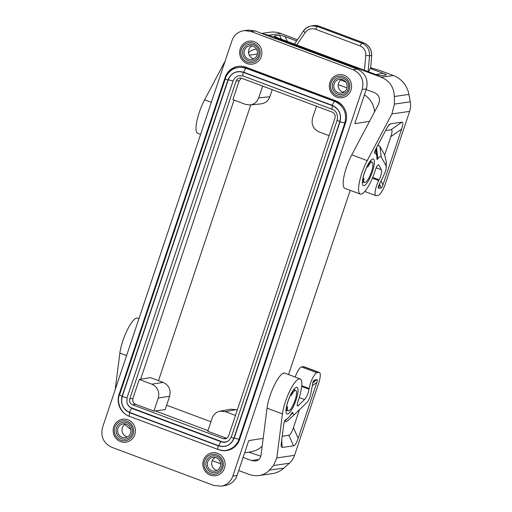 <?xml version="1.0" encoding="UTF-8"?>
<svg xmlns="http://www.w3.org/2000/svg" width="512" height="512" viewBox="0 0 512 512"><rect width="100%" height="100%" fill="white"/><g stroke="black" fill="none" stroke-linecap="round" stroke-linejoin="round"><path stroke-width="0.77" d="M127.066 397.779L122.24 396.589L228.237 79.795L233.062 80.986L127.059 397.779L126.938 402.842A8.352 8.006 81.9 0 0 131.866 408.013L221.568 441.555A8.352 8.006 -98.1 0 0 225.376 441.978A8.352 8.006 -98.1 0 0 227.802 441.203M127.123 415.238A17.018 16.307 81.9 0 1 119.078 394.4L119.571 394.33M163.226 382.413L151.878 384.173L139.264 379.456L150.342 377.594L163.226 382.413C168.966 385.248 171.104 389.869 169.632 396.256L165.158 409.626L155.264 410.893L207.994 430.611M155.264 410.893L153.907 411.104L158.285 398.016C159.757 391.629 157.619 387.014 151.878 384.173M210.95 421.773L166.637 405.203M139.264 379.456L132.941 398.355C132.307 401.094 133.222 403.072 135.686 404.294L153.907 411.104M275.36 38.733L255.277 30.97L248.8 30.125L244.346 30.579L250.822 31.424L353.056 69.651C361.261 73.709 364.314 80.301 362.208 89.434L232.806 476.186C230.778 481.613 227.027 484.941 221.555 486.163L213.926 485.485L111.686 447.251C103.482 443.2 100.435 436.602 102.534 427.475L231.942 40.717C234.182 34.842 238.317 31.456 244.346 30.579M218.278 449.485C217.626 449.421 217.645 448.224 218.355 445.875L129.798 412.762C122.893 409.37 120.333 403.834 122.118 396.16C119.93 395.302 119.11 394.79 119.661 394.63L225.434 78.509C224.883 78.669 225.702 79.181 227.891 80.038C231.066 72.89 236.346 70.285 243.731 72.237C244.602 69.869 245.421 68.557 246.182 68.294L247.878 68.378L245.664 67.725L241.44 67.302L246.182 68.294L334.746 101.408C343.808 105.85 347.162 113.094 344.8 123.142L239.027 439.264L237.728 442.221L235.29 445.536L233.165 447.411L229.318 449.498L232.986 447.891L235.558 446.048M222.995 438.624L225.28 438.822C226.925 438.458 228.051 437.459 228.659 435.834L334.982 118.054C335.616 115.315 334.701 113.338 332.237 112.122L241.754 78.285L239.808 78.035C238.003 78.298 236.762 79.309 236.09 81.075L129.76 398.848C129.133 401.587 130.048 403.565 132.506 404.787L222.995 438.624L226.733 438.266M252.026 45.856A6.963 6.669 -98.1 0 0 253.875 58.854M252.954 46.125A6.963 6.669 -98.1 0 0 244.115 51.936A6.963 6.669 -98.1 0 0 251.744 59.558A6.963 6.669 -98.1 0 0 252.954 46.125M215.238 457.427A6.963 6.669 -98.1 0 0 217.094 470.432M221.555 486.163L225.85 485.37C231.322 484.141 235.072 480.819 237.101 475.392L248.73 440.621L263.174 438.349M222.72 441.888L224.294 442.298M275.437 38.509L357.267 69.107L353.056 69.651M126.95 422.701A8.506 8.154 -98.1 0 0 116.57 427.814A8.506 8.154 -98.1 0 0 121.6 438.694A8.506 8.154 -98.1 0 0 131.987 433.581A8.506 8.154 -98.1 0 0 126.95 422.701M122.086 437.242A6.963 6.669 81.9 0 1 123.296 423.808A6.963 6.669 81.9 0 1 130.925 431.424A6.963 6.669 81.9 0 1 122.086 437.242M367.053 166.611L367.827 166.899L367.091 167.008A1.549 0.39 110.5 0 0 366.381 167.974A13.92 3.526 110.5 0 0 363.098 177.786A1.549 0.39 110.5 0 0 363.149 178.63A1.549 0.39 110.5 0 0 363.2 178.637L363.93 178.534A10.829 2.739 -69.5 0 0 364.602 182.502L362.662 181.779M370.291 161.018L370.912 160.877C371.053 160.013 369.696 162.067 366.842 167.053L366.368 167.968A13.92 3.526 -69.5 0 0 364.442 172.915A13.92 3.526 -69.5 0 0 363.085 177.779L363.149 178.63M250.752 104.896L158.49 380.64M316.525 106.246L312.582 118.016C311.117 124.403 313.248 129.024 318.989 131.859L329.101 135.642M235.482 415.437L225.37 411.654L236.109 409.664L230.765 409.19L220.032 411.181C216.198 412.038 213.574 414.368 212.154 418.163L207.776 431.251L225.997 438.061M236.109 409.664L237.267 410.099M241.402 78.17L239.206 80.762L232.883 99.661L245.498 104.378L250.029 104.966C254.246 104.352 257.146 101.984 258.714 97.869L262.65 86.099M272.211 89.677L269.85 96.742C268.282 100.858 265.382 103.226 261.165 103.84L250.029 104.966M247.878 68.378L336.794 101.645A3.091 0.781 110.5 0 0 336.813 101.261M331.091 82.842A10.054 9.632 81.9 0 1 343.366 76.794A10.054 9.632 81.9 0 1 349.312 89.651A10.054 9.632 81.9 0 1 337.043 95.699A10.054 9.632 81.9 0 1 331.091 82.842M329.952 82.278A11.603 11.117 81.9 0 1 344.115 75.302A11.603 11.117 81.9 0 1 350.982 90.144A11.603 11.117 81.9 0 1 336.819 97.114A11.603 11.117 81.9 0 1 329.952 82.278M127.392 436.89A6.963 6.669 81.9 0 1 125.536 423.885M219.699 449.99A17.018 16.307 -98.1 0 0 226.598 450.554A17.018 16.307 -98.1 0 0 239.616 439.475L345.67 122.509A17.018 16.307 81.9 0 0 335.603 100.749L245.901 67.206A17.018 16.307 -98.1 0 0 238.144 66.355A17.018 16.307 -98.1 0 0 225.133 77.434L119.078 394.4M262.176 446.15A21.658 20.755 81.9 0 1 251.475 451.686L244.634 452.87M286.003 410.438L286.381 410.944L286.707 406.054A13.92 3.526 110.5 0 1 288.064 401.184A13.92 3.526 110.5 0 1 289.99 396.237L290.464 395.322C293.843 388.749 294.925 388.966 294.528 389.152L293.914 389.286M291.443 395.174L290.714 395.277A1.549 0.39 110.5 0 0 290.003 396.243A13.92 3.526 -69.5 0 0 286.72 406.061A1.549 0.39 110.5 0 0 286.765 406.906A1.549 0.39 110.5 0 0 286.822 406.912L287.552 406.803A10.829 2.739 110.5 0 0 288.218 410.771A10.829 2.739 110.5 0 0 288.608 410.81A10.829 2.739 110.5 0 0 294.835 400.896A10.829 2.739 110.5 0 0 295.808 390.49A10.829 2.739 110.5 0 0 295.418 390.451A10.829 2.739 110.5 0 0 291.443 395.174L290.675 394.886M364.166 95.635L365.325 95.469A12.685 12.154 81.9 0 1 364.205 95.514M344.589 91.731L342.234 91.955M225.37 411.654L220.032 411.181M367.827 166.899A10.829 2.739 -69.5 0 1 371.795 162.182A10.829 2.739 -69.5 0 1 372.186 162.221A10.829 2.739 -69.5 0 1 371.213 172.621A10.829 2.739 -69.5 0 1 364.986 182.534A10.829 2.739 -69.5 0 1 364.602 182.502M211.302 472.237A8.506 8.154 -98.1 0 0 221.69 467.123A8.506 8.154 -98.1 0 0 216.653 456.243A8.506 8.154 -98.1 0 0 206.272 461.357A8.506 8.154 -98.1 0 0 211.302 472.237M222.829 467.686A10.054 9.632 81.9 0 1 210.554 473.728A10.054 9.632 81.9 0 1 204.608 460.87A10.054 9.632 81.9 0 1 216.877 454.829A10.054 9.632 81.9 0 1 222.829 467.686M346.963 87.891L338.221 84.621M343.584 92.403A6.963 6.669 81.9 0 1 341.728 79.398M369.523 121.338L354.784 123.661L366.419 88.89C368.518 79.757 365.472 73.165 357.267 69.107M211.789 470.784A6.963 6.669 -98.1 0 0 220.627 464.973A6.963 6.669 -98.1 0 0 212.998 457.35A6.963 6.669 -98.1 0 0 211.789 470.784M127.174 421.28A10.054 9.632 81.9 0 1 133.126 434.138A10.054 9.632 81.9 0 1 120.851 440.186A10.054 9.632 81.9 0 1 114.906 427.328A10.054 9.632 81.9 0 1 127.174 421.28M127.923 419.789A11.603 11.117 81.9 0 1 134.79 434.63A11.603 11.117 81.9 0 1 120.627 441.6A11.603 11.117 81.9 0 1 113.766 426.765A11.603 11.117 81.9 0 1 127.923 419.789M258.47 55.552A8.506 8.154 -98.1 0 0 253.44 44.672A8.506 8.154 -98.1 0 0 243.053 49.786A8.506 8.154 -98.1 0 0 248.09 60.666A8.506 8.154 -98.1 0 0 258.47 55.552M241.389 49.299A10.054 9.632 81.9 0 1 253.664 43.251A10.054 9.632 81.9 0 1 259.61 56.109A10.054 9.632 81.9 0 1 247.341 62.157A10.054 9.632 81.9 0 1 241.389 49.299M240.25 48.736A11.603 11.117 81.9 0 1 254.413 41.76A11.603 11.117 81.9 0 1 261.274 56.595A11.603 11.117 81.9 0 1 247.117 63.571A11.603 11.117 81.9 0 1 240.25 48.736M342.656 79.667A6.963 6.669 81.9 0 1 341.446 93.101A6.963 6.669 81.9 0 1 333.818 85.478A6.963 6.669 81.9 0 1 342.656 79.667M224.493 468.173A11.603 11.117 81.9 0 1 210.33 475.142A11.603 11.117 81.9 0 1 203.469 460.307A11.603 11.117 81.9 0 1 217.632 453.338A11.603 11.117 81.9 0 1 224.493 468.173M343.091 106.413L340.064 103.526L336.794 101.645M374.573 111.808A21.658 20.755 -98.1 0 0 365.325 95.469M288.557 374.566L350.202 190.33M343.142 78.214A8.506 8.154 -98.1 0 0 332.755 83.328A8.506 8.154 -98.1 0 0 337.792 94.208A8.506 8.154 -98.1 0 0 348.179 89.094A8.506 8.154 -98.1 0 0 343.142 78.214M119.437 394.726L119.437 394.726C116.448 401.722 120.621 413.51 129.523 416.365L129.715 416.371C129.062 416.307 129.088 415.104 129.798 412.762M243.245 75.968L238.426 75.763L237.126 76.269L234.637 78.202L233.062 80.986M243.251 75.968C242.592 75.904 242.618 74.701 243.328 72.358L332.538 105.722C331.827 108.064 331.802 109.267 332.461 109.325M337.389 120L337.171 120.09C338.074 114.579 336.435 110.995 332.262 109.325L332.454 109.331M337.395 120C336.845 120.16 337.664 120.666 339.853 121.53L233.85 438.323C230.829 445.133 225.798 447.61 218.765 445.754C219.629 443.392 220.448 442.074 221.21 441.811L222.682 441.882M233.85 438.323C231.661 437.466 230.848 436.954 231.398 436.794L337.171 120.09M218.765 445.754L129.555 412.397C130.419 410.029 131.238 408.717 132.006 408.448L129.037 406.49L127.072 403.213M231.174 436.883C229.722 440.499 227.181 442.298 223.565 442.298L221.21 441.811L132.006 408.448L132.89 408.397M336.006 101.331L334.746 101.408C333.978 101.67 333.158 102.989 332.294 105.35C339.2 108.749 341.76 114.278 339.974 121.952L234.202 438.074C231.027 445.229 225.741 447.827 218.355 445.875M345.472 123.104L339.974 121.952M239.776 438.989L239.027 439.264L234.202 438.074M229.318 449.498L229.318 449.498C226.528 450.125 225.626 451.482 218.086 449.485L129.523 416.365M378.298 164.826L378.758 164.998A4.64 1.178 110.5 0 0 378.56 164.813A4.64 1.178 110.5 0 0 375.514 169.696A23.2 5.875 -69.5 0 1 360.262 194.093L344.845 188.326A23.2 5.875 -69.5 0 1 351.782 154.848L378.259 104.838C380.634 99.2 379.418 95.155 374.611 92.704L366.195 89.562M360.262 194.093A23.2 5.875 -69.5 0 1 367.2 160.614L391.923 113.92L394.426 104.09L394.355 96.499C393.933 87.155 389.574 80.736 381.28 77.261L268.864 35.219L263.142 33.914M370.816 67.84L379.488 70.33L393.395 75.533A24.749 23.718 -98.1 0 1 408.928 94.426L410.285 101.83A18.56 17.786 -98.1 0 1 409.619 111.398L385.594 183.2A12.371 3.136 110.5 0 1 378.202 195.328L376.192 195.616A10.829 2.739 -69.5 0 1 375.802 195.584A10.829 2.739 -69.5 0 1 378.733 180.563L379.117 179.795L372.717 177.408M378.758 164.998L381.434 169.792A7.424 1.882 -69.5 0 1 379.117 179.795M376.877 158.906L376.877 158.56C376.851 159.661 377.19 159.712 377.914 158.72A10.829 2.739 110.5 0 1 381.197 156.992L385.92 165.466L386.266 167.782C386.086 169.792 385.184 172.422 383.558 175.68L378.144 187.021L378.624 188.346L381.075 188C381.658 187.878 382.272 186.867 382.925 184.966L401.6 129.133C403.162 124.384 403.245 122.067 401.85 122.176L390.419 123.802L387.661 126.694M376.877 158.56A20.109 5.088 110.5 0 0 376.832 156.378A20.109 5.088 110.5 0 0 374.982 153.44L374.438 152.41L375.552 149.517L387.027 127.834L389.165 124.614L390.419 123.802M379.456 183.834L381.075 188M385.606 130.515L391.04 129.741C392.442 129.632 392.358 131.955 390.797 136.704L384.685 154.97L386.246 161.523L386.266 167.782M384.685 154.97L379.936 146.451A20.474 5.184 110.5 0 0 377.472 145.882M377.914 158.72L376.531 147.661M376.832 156.378L376.019 148.621M374.982 153.44L375.558 149.504M345.632 81.869L340.749 80.045M297.427 39.75L280.979 33.498A24.749 23.718 -98.1 0 0 269.702 32.256L261.747 33.389M370.656 68.384L371.68 55.469L370.656 68.384L370.195 68.448L383.162 73.299L375.962 74.579M275.859 37.114L274.458 35.949L274.317 36.314L277.35 37.709L375.462 74.394L380.979 75.782L386.099 75.046C386.822 74.893 385.843 74.31 383.162 73.299M274.458 35.949L279.533 35.226L281.459 39.245M296.621 40.934L285.05 36.608C282.285 35.584 280.442 35.123 279.533 35.226M370.195 68.448L368.493 71.789M368.083 71.635L369.562 55.802C369.741 49.741 367.149 45.51 361.786 43.104L360.026 45.882C364.045 47.686 365.978 50.861 365.811 55.411L369.562 55.802L371.552 55.514A12.371 11.859 81.9 0 0 363.603 42.848L319.142 26.221A3.091 0.781 110.5 0 1 319.251 26.227A3.091 0.781 110.5 0 1 319.341 26.291M315.558 29.254C311.347 27.981 307.859 29.133 305.101 32.71L303.437 31.072L305.818 28.448L309.453 26.4L311.654 25.862L317.318 26.477L319.142 26.221A12.371 11.859 81.9 0 0 313.504 25.6L319.251 26.227L363.718 42.854A3.091 0.781 110.5 0 0 363.603 42.848L361.786 43.104L317.318 26.477L315.558 29.254L360.026 45.882M294.458 44.102L303.334 31.098C304.346 29.638 306.291 26.982 311.654 25.862L313.504 25.6M200.602 134.387L197.677 133.293A23.2 5.875 -69.5 0 1 204.614 99.821L225.139 61.05M248.512 52.819C250.445 50.867 252.691 49.696 255.238 49.293L256.506 49.197M281.734 440.038L282.131 447.456L281.12 445.939L281.222 444.045L283.802 423.885L284.595 420.877L285.971 419.469A20.109 5.088 110.5 0 0 287.898 418.227A20.109 5.088 110.5 0 0 291.654 413.274L292.525 412.23L292.902 412.787A10.829 2.739 110.5 0 0 295.238 413.766A10.829 2.739 110.5 0 0 295.302 413.702L306.458 402.97C308.71 400.704 310.234 397.197 311.027 392.442L313.203 381.242L314.502 379.981L316.954 379.629L312.576 383.014M282.131 447.456L293.555 445.83C295.014 445.53 296.557 443.002 298.176 438.246L316.858 382.413C317.478 380.512 317.517 379.584 316.954 379.629M299.258 397.568L304.557 399.552L298.246 405.626A4.64 1.178 110.5 0 1 297.542 405.939A4.64 1.178 110.5 0 1 297.978 401.434A23.2 5.875 110.5 0 0 300.141 378.899A23.2 5.875 110.5 0 0 290.221 390.054A23.2 5.875 110.5 0 0 282.451 413.907L276.832 457.882L273.498 465.498L269.331 470.17C266.656 473.114 263.277 474.893 259.187 475.507C255.712 475.981 252.134 475.546 248.467 474.189L238.72 470.547M295.219 377.062A10.829 2.739 110.5 0 1 301.517 366.944L316.934 372.71L318.95 372.422A12.371 3.136 -69.5 0 1 319.392 372.467A12.371 3.136 -69.5 0 1 318.56 383.558L294.534 455.36A18.56 17.786 81.9 0 1 289.363 463.238L283.898 468.096L269.331 470.17M316.934 372.71A10.829 2.739 110.5 0 0 312.544 378.259A10.829 2.739 110.5 0 0 309.152 388.512L301.741 385.741M304.557 399.552A7.424 1.882 110.5 0 0 309.037 389.242L309.152 388.512M292.902 412.787L290.15 415.571M288.339 420.205A20.474 5.184 -69.5 0 1 288.218 420.32A20.474 5.184 -69.5 0 1 284.698 421.21M287.898 418.227L284.461 421.434L285.971 419.469M293.555 445.83L288.813 435.264L282.227 436.205M288.813 435.264C290.278 434.963 291.814 432.435 293.434 427.68L299.45 409.715M301.517 366.944L303.533 366.656A12.371 3.136 -69.5 0 1 303.974 366.701L319.392 372.467M300.141 378.899L284.723 373.133A23.2 5.875 110.5 0 0 274.803 384.288A23.2 5.875 110.5 0 0 267.034 408.141L261.018 455.238C260.461 458.528 258.637 460.467 255.546 461.05L251.526 460.557L243.117 457.414M115.2 389.619L119.866 353.107A23.2 5.875 110.5 0 1 127.629 329.261A23.2 5.875 110.5 0 1 137.555 318.099L138.957 318.624M130.848 429.542L124.717 424.403M212.282 460.659L220.634 463.782M259.187 475.507L271.859 473.702A24.749 23.718 -98.1 0 0 283.898 468.096M260.838 456.198L248.71 452.166M169.632 396.256L158.285 398.016M255.277 30.97L250.822 31.424M223.725 450.509A17.018 16.307 -98.1 0 0 227.034 450.483M132.506 404.787L135.686 404.294M129.76 398.848L132.941 398.355M140.627 379.245L234.029 100.09M258.714 97.869L269.85 96.742M236.09 81.075L239.206 80.762M247.091 68.102A3.091 0.781 110.5 0 0 247.11 67.661M238.586 66.298A17.018 16.307 -98.1 0 0 227.251 74.47M225.133 77.434L225.683 77.357M232.806 476.186L237.101 475.392M366.419 88.89L362.208 89.434M225.376 441.978L226.253 441.85A8.352 8.006 -98.1 0 0 226.65 441.786M243.731 72.237L332.294 105.35M122.118 396.16L227.891 80.038M228.237 79.795C231.264 72.979 236.294 70.502 243.328 72.358M332.538 105.722C339.11 108.954 341.549 114.221 339.853 121.53M129.555 412.397C122.976 409.165 120.538 403.898 122.24 396.589M351.782 154.848L367.2 160.614M378.733 180.563L372.384 178.189M376.205 167.84L381.434 169.792M372.416 171.789A14.234 3.603 -69.5 0 1 369.12 179.565A14.234 3.603 -69.5 0 1 362.912 185.286A14.234 3.603 -69.5 0 1 364.365 172.934A14.234 3.603 -69.5 0 1 372.87 158.982A14.234 3.603 -69.5 0 1 372.416 171.789M409.619 111.398L391.923 113.92M379.539 184.57L378.624 188.346M381.018 180.723L382.925 184.966M390.797 136.704L401.6 129.133M381.197 156.992L379.936 146.451M385.92 165.466L386.246 161.523M391.04 129.741L401.85 122.176M280.979 33.498L268.864 35.219M393.395 75.533L381.28 77.261M363.808 42.925A3.091 0.781 110.5 0 0 363.718 42.854C369.101 45.261 371.757 49.466 371.68 55.469M365.811 55.411L364.429 70.266M285.05 36.608L287.366 41.453M305.101 32.71L296.742 44.96M257.325 54.029L249.216 55.181M211.328 102.33L204.614 99.821M408.928 94.426L394.355 96.499M410.285 101.83L394.426 104.09M287.987 401.203A14.234 3.603 110.5 0 0 287.539 414.01A14.234 3.603 110.5 0 0 296.038 400.058A14.234 3.603 110.5 0 0 296.486 387.258A14.234 3.603 110.5 0 0 287.987 401.203M276.832 457.882L294.534 455.36M314.502 379.981L313.453 382.086M298.176 438.246L293.434 427.68M316.858 382.413L312.083 385.76M318.95 372.422L303.533 366.656M297.216 405.242L298.246 405.626M309.037 389.242L301.677 386.483M267.034 408.141L282.451 413.907M126.579 355.616L119.866 353.107M273.498 465.498L289.363 463.238M258.899 459.507L251.526 460.557M288.218 410.771L286.285 410.048M223.565 442.298L225.037 442.368M332.262 109.325L243.059 75.968M241.44 67.302C233.562 67.392 228.147 71.162 225.21 78.605M364.787 191.462L375.802 195.584M362.381 182.17L362.758 182.675L362.989 178.573M295.238 413.766L288.218 420.32M295.808 390.49L293.869 389.766M372.186 162.221L370.246 161.491"/></g></svg>
